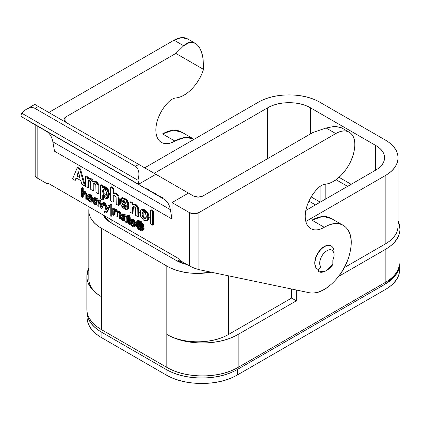 <?xml version="1.0" encoding="UTF-8"?>
<svg xmlns="http://www.w3.org/2000/svg" width="421" height="421" viewBox="0 0 421 421"><rect width="100%" height="100%" fill="white"/><g stroke="black" fill="none" stroke-linecap="round" stroke-linejoin="round"><path stroke-width="0.63" d="M139.935 226.377L140.293 226.84L141.009 226.43L142.145 229.003L141.43 229.413L139.935 226.377C141.061 226.93 141.44 226.545 141.072 225.224L137.888 222.504L138.604 222.093L141.509 226.035L139.935 226.377M318.265 187.95A14.13 8.157 -60 0 1 325.238 184.209C331.864 183.545 338.252 179.309 344.404 171.505C350.556 163.695 353.993 155.47 354.708 146.818C355.271 140.019 353.666 135.304 349.888 132.662C346.109 130.021 341.41 130.326 335.779 133.578L326.122 128L312.866 132.52L202.948 195.981L198.191 197.117L193.434 195.981L188.44 193.097L172.026 202.575L189.392 212.6L194.149 213.736L198.907 212.6L335.779 133.578L198.907 212.6A6.725 3.884 180 0 1 189.392 212.6L189.392 265.883L179.878 260.394L189.392 265.883L194.149 268.119L189.392 265.883L189.392 212.6L172.026 202.575L188.44 193.097L138.741 164.406L135.378 166.348L34.996 108.392L38.358 106.45L34.996 108.392L135.378 166.348C138.935 168.821 139.793 173.463 137.946 180.256A12.109 6.994 60 0 1 138.556 184.287L21.05 116.443A12.109 6.994 60 0 1 21.66 113.123L25.881 109.571C29.412 107.423 32.454 107.029 34.996 108.392C31.07 106.55 26.628 108.123 21.66 113.123L137.946 180.256A12.109 6.994 60 0 1 138.556 184.287L155.87 174.294L138.556 184.287L145.287 188.382L146.113 188.161L146.461 189.061L28.828 121.143L146.461 189.061L147.292 188.84L147.639 189.739L30.007 121.827L147.639 189.739L148.466 189.518L148.818 190.418L149.644 190.197L149.865 191.029L32.359 123.185L149.997 191.102L150.823 190.881L151.044 191.708L33.538 123.863L151.171 191.781L152.002 191.56L152.349 192.46L34.711 124.542L152.349 192.46L153.176 192.239L153.397 193.065L35.89 125.221L153.528 193.139L154.354 192.918L154.575 193.744L37.069 125.905L154.575 193.744L155.533 193.597L155.754 194.423L38.248 126.584L155.881 194.502L156.712 194.276L156.933 195.107L157.886 194.96L158.107 195.786L40.6 127.942L158.238 195.86L159.064 195.639L159.285 196.465L41.779 128.621L159.417 196.539L160.243 196.318L160.464 197.144L161.417 196.996L161.769 197.896L162.595 197.675L162.816 198.501L163.79 199.065A33.638 19.424 -60 0 1 170.352 209.658L172.026 219.052L172.026 202.575L172.026 219.052L54.519 151.213L52.841 141.814A33.638 19.424 120 0 0 46.278 131.22A33.638 19.424 -60 0 1 52.841 141.814L54.519 151.213L172.026 219.052L170.352 209.658L52.841 141.814L170.352 209.658A33.638 19.424 -60 0 0 163.79 199.065L45.31 130.663L162.816 198.501L162.595 197.675L161.769 197.896L44.131 129.984L161.769 197.896L44.131 129.984L161.643 197.823L161.417 196.996L160.59 197.217L42.958 129.3L160.59 197.217L42.958 129.3L160.464 197.144L160.243 196.318L159.285 196.465L41.779 128.621L159.285 196.465L159.064 195.639L158.107 195.786L40.6 127.942L158.107 195.786L157.886 194.96L157.059 195.181L39.421 127.263L157.059 195.181L39.421 127.263L156.933 195.107L156.712 194.276L155.881 194.502L38.248 126.584L155.881 194.502L155.533 193.597L154.707 193.818L37.195 125.979L154.575 193.744L154.354 192.918L153.528 193.139L35.89 125.221L153.397 193.065L153.176 192.239L152.349 192.46L34.711 124.542L152.223 192.386L152.002 191.56L151.171 191.781L33.538 123.863L151.171 191.781L150.823 190.881L149.997 191.102L32.359 123.185L149.865 191.029L149.644 190.197L148.818 190.418L31.18 122.506L148.818 190.418L31.18 122.506L148.692 190.345L148.466 189.518L147.639 189.739L30.007 121.827L147.513 189.666L147.292 188.84L146.461 189.061L28.828 121.143L146.334 188.987L146.113 188.161L145.287 188.382L21.05 116.443A12.109 6.994 60 0 1 21.66 113.123L137.946 180.256C139.793 173.463 138.935 168.821 135.378 166.348L138.741 164.406L34.811 104.403L193.434 195.981A6.725 3.884 180 0 0 202.948 195.981L312.866 132.52L326.122 128L335.779 133.578A26.912 15.54 -60 0 1 349.272 132.268A26.912 15.54 -60 0 1 354.708 146.818A30.275 17.482 -60 0 1 325.238 184.209A14.13 8.157 -60 0 0 318.265 187.95A26.912 15.54 -60 0 0 309.672 227.845A26.912 15.54 -60 0 0 324.275 227.303A37.995 21.934 -60 0 1 343.478 225.54A37.995 21.934 -60 0 1 344.873 266.351A37.995 21.934 -60 0 1 309.151 292.695L198.907 269.629L194.149 268.119L198.907 269.629L198.907 212.6L198.907 269.629L309.151 292.695C316.624 294.258 324.623 290.853 333.158 282.475C341.689 274.097 347.288 264.151 349.951 252.642C352.614 241.128 351.261 232.718 345.888 227.419C340.521 222.125 333.316 222.083 324.275 227.303C319.607 229.998 315.497 230.624 311.945 229.182C308.388 227.74 306.235 224.577 305.493 219.688C304.746 214.799 305.578 209.353 307.998 203.348C310.414 197.338 313.84 192.208 318.265 187.95M104.613 212.526L105.981 213.2C106.729 212.537 107.792 210.253 109.176 206.337L108.239 205.801L106.676 210.058L105.129 204.001L104.124 203.422L106.218 211.01L105.539 212.021L104.508 211.447L104.613 212.526L105.981 213.2L106.697 212.789L105.981 213.2C106.729 212.537 107.792 210.253 109.176 206.337L108.239 205.801L108.955 205.385L108.239 205.801L106.676 210.058L105.129 204.001L104.124 203.422L104.834 203.011L104.124 203.422L106.218 211.01L105.539 212.021L106.255 211.61L105.218 211.037L104.508 211.447L104.613 212.526M113.57 209.769L113.57 208.874L114.28 208.463L113.57 208.874L113.57 209.769C114.865 209.132 115.943 209.779 116.801 211.71C119.774 209.958 120.79 215.584 120.206 219.073L119.275 218.536C119.443 215.973 119.306 214.094 118.854 212.894L117.333 212.284L116.943 217.194L116.012 216.652L116.012 212.426L114.096 210.4L113.67 215.299L114.38 214.889L113.67 215.299L112.733 214.763L113.67 215.299L113.802 210.8C114.117 209.89 114.701 209.932 115.543 210.932C115.854 211.3 116.012 213.205 116.012 216.652L116.943 217.194L116.991 212.921L117.706 212.195L118.854 212.894C119.306 214.094 119.443 215.973 119.275 218.536L120.206 219.073L120.201 214.473L118.969 211.9L116.801 211.71L115.37 209.774L113.57 209.769L114.549 209.132M147.292 220.851L147.334 213.394L144.335 210.2L141.119 209.563L139.704 212.173L140.251 215.805L140.961 209.647L147.334 213.394L148.045 212.984L148.003 220.441L147.292 220.851L143.666 220.183L140.251 215.805L143.445 220.025L146.982 220.999L148.576 218.125L147.334 213.394L148.045 212.984L149.287 217.715L147.697 220.583M141.345 209.479L141.677 209.237L148.045 212.984L145.05 209.79L141.572 209.295M82.527 191.687L82.527 188.534L82.527 191.687C85.452 191.529 86.637 194.092 86.084 199.375C86.084 195.697 85.884 193.555 85.474 192.96C84.421 191.418 83.437 190.992 82.527 191.687L83.242 191.276C86.163 191.118 87.352 193.681 86.8 198.965L86.084 199.375L86.8 198.965L86.689 193.707L85.258 191.587L83.242 191.276L83.242 188.119L82.527 188.534L81.595 187.992L82.306 187.582L81.595 187.992L81.595 196.781L82.527 197.323L81.595 196.781L81.595 187.992L82.527 188.534L83.242 188.119L82.306 187.582L83.242 188.119L83.242 191.276M141.251 226.188L141.782 224.809L138.604 222.093L137.888 222.504L140.793 226.451M112.949 193.565L112.949 188.519L113.659 188.103L112.949 188.519L112.949 193.565C114.865 192.797 116.533 193.665 117.954 196.17C118.527 198.049 118.717 201.149 118.511 205.464C118.511 200.143 118.348 197.096 118.022 196.318L115.712 193.671L112.949 193.565L113.659 193.155C115.58 192.386 117.249 193.255 118.669 195.754C119.243 197.638 119.427 200.733 119.227 205.048L118.511 205.464L119.227 205.048C119.227 199.733 119.064 196.686 118.733 195.907L116.422 193.26L113.659 193.155L113.659 188.103L111.381 186.787L110.665 187.198L110.665 200.933L112.949 202.248L113.154 195.491L113.87 195.076L113.659 201.838L112.949 202.248L110.665 200.933L110.665 187.198L111.381 186.787L113.659 188.103L113.659 193.155M106.018 195.649C107.802 193.723 104.997 187.503 103.266 189.308L103.498 189.176L103.266 189.308C101.414 191.666 104.492 197.349 106.018 195.649C105.166 196.354 104.271 195.844 103.35 194.118L102.719 191.492L103.266 189.308C104.208 188.587 105.129 189.129 106.024 190.945L106.545 193.686L105.939 195.712M103.608 189.103L103.266 189.308M113.449 207.979L112.733 208.395L112.733 214.763L112.733 208.395L113.449 207.979L114.28 208.463L113.449 207.979M96.941 201.601L94.546 199.007L94.178 199.638L95.567 199.233L96.941 201.601L94.441 200.691L93.246 201.07L93.362 202.906L94.936 204.627L97.019 204.901L97.204 205.795L98.182 206.358L97.204 205.795L97.019 204.901L93.557 200.743L95.157 200.28L96.893 200.97L95.157 200.28L94.441 200.691L96.941 201.601M137.888 227.372L138.572 227.761L138.572 225.693L139.514 226.409L140.598 228.935L141.43 229.413L142.145 229.003L141.009 226.43L140.293 226.84L141.43 229.413L140.598 228.935L139.514 226.409L138.572 225.693L138.572 227.761L137.888 227.372L137.888 222.504L137.888 227.372M138.572 225.025L138.572 223.556L140.314 224.903C140.698 225.977 140.119 226.014 138.572 225.025L138.572 223.556L140.314 224.903L141.03 224.488L140.314 224.903L140.251 225.74L138.572 225.025L139.283 224.614L140.414 225.251L139.283 224.614L138.572 225.025M132.168 204.859C133.047 204.048 134.167 204.148 135.53 205.153L137.778 208.632C136.63 205.28 134.762 204.022 132.168 204.859L132.168 203.396L132.883 202.985L132.168 203.396L130.052 202.175L132.168 203.396L132.168 204.859L132.931 204.401M132.904 206.216L135.262 207.511L135.625 215.341L137.904 216.657L138.614 216.247L138.614 210.063L138.614 216.247L137.904 216.657L137.778 208.632L138.493 208.221L138.614 210.063L137.904 210.474L137.904 216.657L135.625 215.341L135.483 208.111L133.752 206.164L132.394 207.3L132.331 213.442L130.052 212.121L130.052 202.175L130.763 201.764L130.052 202.175L130.052 212.121L132.331 213.442L133.041 213.026L132.331 213.442L133.036 206.143M132.883 204.448C135.478 203.611 137.346 204.869 138.493 208.221L138.614 210.063L137.904 210.474L137.778 208.632L138.493 208.221L136.241 204.743C134.883 203.738 133.762 203.638 132.883 204.448L132.883 202.985L130.763 201.764L132.883 202.985L132.883 204.448M122.637 216.515L123.327 216.547L122.616 216.957L125.111 217.868L122.716 215.268L122.348 215.905L121.437 215.236L121.848 214.378C123.937 214.321 125.326 215.305 126.011 217.325L126.353 222.625L127.068 222.209L126.353 222.625L125.379 222.062L125.19 221.167L125.379 222.062L126.353 222.625L126.011 217.325L124.553 215.12L121.848 214.378L121.437 215.236L122.348 215.905L123.742 215.499L125.111 217.868L122.616 216.957L121.422 217.331L121.532 219.173L123.106 220.893L125.19 221.167L121.727 217.004L123.327 216.547L125.063 217.231L123.327 216.547L121.727 217.004M124.106 220.636L123.495 220.267L124.111 220.636M113.807 194.902L113.154 195.491L113.807 194.902L116.101 196.828L116.233 204.148L118.511 205.464L116.233 204.148L116.101 196.828L113.544 194.991M80.843 180.593L76.085 177.846L80.843 180.593L81.879 184.314L84.489 185.819L81.879 184.314L80.843 180.593M105.129 204.001L105.845 203.59L104.834 203.011L105.845 203.59L107.155 208.584L105.845 203.59L105.129 204.001M331.732 218.757L322.918 216.315L311.908 220.162L324.275 227.303L311.908 220.162A37.995 21.934 120 0 1 331.106 218.399M113.57 208.874L112.733 208.395L113.57 208.874M122.769 217.983C120.969 218.115 124.09 221.751 124.963 220.099L125.111 218.715L124.963 220.099C124.5 220.93 123.779 220.809 122.785 219.741L122.269 218.583L122.769 217.983L125.111 218.715L122.553 218.004M75.817 179.988L75.106 180.399L76.085 177.846L75.106 180.399L72.559 178.93L75.106 180.399L75.817 179.988L76.543 178.109L75.817 179.988M175.852 53.42L183.682 45.763L174.026 40.19L48.81 112.481L174.026 40.19L183.682 45.763C187.861 41.679 191.892 40.984 195.776 43.684C199.654 46.384 202.106 51.588 203.127 59.303L203.511 69.386L175.852 53.42L183.682 45.763L189.729 42.342L195.112 43.263L195.776 43.684C199.307 45.889 201.759 51.094 203.127 59.303L203.511 69.386A30.275 17.482 -60 0 1 175.852 97.961A14.13 8.157 120 0 0 168.884 101.703A14.13 8.157 -60 0 1 175.852 97.961C181.183 97.43 186.524 94.393 191.887 88.852C197.249 83.311 201.127 76.822 203.511 69.386L175.852 53.42L65.934 116.88L65.934 122.369L63.966 119.622L65.934 116.88L175.852 53.42M93.678 198.112L93.267 198.97L94.178 199.638L93.267 198.97L94.388 197.702C96.483 197.644 97.867 198.628 98.551 200.649L98.893 205.948L98.182 206.358L97.84 201.059L98.551 200.649L98.893 205.948L98.182 206.358L97.84 201.059L96.383 198.854L93.678 198.112C95.767 198.059 97.156 199.038 97.84 201.059L98.551 200.649M129.321 214.92L127.679 215.441L128.605 215.331L128.605 217.557L129.321 217.147L128.605 217.557L129.547 218.099L128.605 217.557L128.605 215.331L129.321 214.92L127.679 215.441L127.679 217.02L127.679 215.441L129.321 214.92L129.321 217.147L129.321 214.92M129.547 218.099L130.257 217.689L129.321 217.147L130.257 217.689L129.547 218.099L129.547 218.941L129.547 218.099M181.725 132.152A37.995 21.934 120 0 0 162.522 133.915L174.894 141.056A37.995 21.934 -60 0 1 192.629 138.535M133.057 207.706L133.047 208.137M94.599 201.717C92.799 201.854 95.92 205.485 96.793 203.838L96.941 202.843L96.793 203.838C96.33 204.664 95.604 204.543 94.614 203.475L94.099 202.322L94.599 201.717L96.941 202.448L94.383 201.743M139.283 227.351L138.572 227.761L139.283 227.351L139.283 226.151L139.283 227.351M111.06 216.378L110.244 215.91L110.244 204.385L110.244 215.91L111.06 216.378L111.06 204.853L110.244 204.385L110.96 203.969L110.244 204.385L111.06 204.853L111.776 204.443L111.06 204.853L111.06 216.378L111.776 215.968L111.776 204.443L110.96 203.969L111.776 204.443L111.776 215.968L111.06 216.378M100.466 200.485L99.756 200.901L98.767 200.328L100.866 207.911L101.74 208.411L100.866 207.911L98.767 200.328L99.482 199.917L98.767 200.328L99.756 200.901L100.466 200.485L99.482 199.917L100.466 200.485L101.782 205.501L100.466 200.485M94.388 197.702L97.093 198.444L97.804 199.091M134.083 222.467L131.878 221.193L131.168 221.609L131.878 221.193L134.083 222.467M134.246 223.383L131.168 221.609L134.246 223.383C133.731 221.188 132.862 220.246 131.652 220.557L131.168 221.609L131.652 220.557L133.225 221.051L134.246 223.383M102.45 208L101.74 208.411L103.829 203.248L102.866 202.696L103.577 202.285L104.54 202.838L103.829 203.248L104.54 202.838L103.577 202.285L102.866 202.696L101.293 206.885L99.756 200.901L101.293 206.885L102.866 202.696L103.829 203.248L101.74 208.411L102.45 208L104.198 203.69L102.45 208M96.535 181.798L98.73 184.798L98.967 193.355L98.73 184.798L98.019 185.208L98.251 193.765L98.967 193.355L98.251 193.765L95.972 192.45L95.82 184.977L93.662 183.493L93.257 184.045L93.967 183.635L93.783 190.36L93.967 183.635L93.257 184.045L93.067 190.771L93.783 190.36L93.067 190.771L90.789 189.455L90.72 182.351L89.257 180.451L87.9 181.761L87.857 187.766L88.573 187.35L87.857 187.766L85.579 186.45L87.857 187.766L88.426 180.472L90.568 181.746L90.789 189.455L93.067 190.771L93.257 184.045L94.609 183.514L95.851 185.114L95.972 192.45L98.251 193.765L98.019 185.208L95.825 182.209L92.799 182.025L90.478 179.104L87.684 179.072L87.684 177.715L85.579 176.499L85.579 186.45L85.579 176.499L86.294 176.089L85.579 176.499L87.684 177.715L87.684 179.072C89.689 178.12 91.394 179.104 92.799 182.025C95.062 181.177 96.798 182.235 98.019 185.208L98.73 184.798C97.514 181.825 95.772 180.767 93.515 181.614C92.11 178.693 90.404 177.709 88.394 178.662L91.189 178.693L92.352 179.656M88.573 187.35L88.847 180.372L88.573 187.35M130.257 218.531L129.547 218.941L128.605 218.399L129.547 218.941L130.257 218.531L130.257 217.689L130.257 218.531M142.377 230.676L142.703 224.861L137.683 220.809L135.825 222.499L136.199 226.119L138.604 229.655L141.561 230.913L136.488 226.814L136.83 221.046L138.393 220.399L143.419 224.451L143.093 230.266L141.561 230.913L143.398 229.177L142.987 225.524L140.572 222.035L137.683 220.809L138.393 220.399L141.288 221.625L143.703 225.114L144.114 228.761L142.956 230.345M136.83 221.046L137.188 220.888M104.361 203.285L104.54 202.838L104.361 203.285M122.348 215.905L123.064 215.494L122.348 215.905M113.954 194.897L113.659 201.838L112.949 202.248L113.154 195.491L113.87 195.076M85.205 185.408L84.489 185.819L79.727 169.337L77.19 167.874L72.559 178.93L77.19 167.874L77.906 167.458L77.19 167.874L79.727 169.337L80.443 168.926L79.727 169.337L84.489 185.819L85.205 185.408L80.443 168.926L77.906 167.458L80.443 168.926L85.205 185.408M182.351 132.51L173.536 130.068L162.522 133.915L174.894 141.056A26.912 15.54 -60 0 1 160.285 141.603A26.912 15.54 -60 0 1 168.884 101.703C164.453 105.96 161.032 111.097 158.617 117.101C156.196 123.106 155.365 128.552 156.107 133.441C156.854 138.33 159.006 141.498 162.559 142.94C166.116 144.377 170.226 143.75 174.894 141.056L185.54 137.241L194.149 139.262M125.263 207.279L126.526 206.101L125.816 206.511L128.089 208.263L127.168 209.479L121.022 205.448L121.401 198.212L126.063 200.138L128.21 206.843L128.921 206.432L128.21 206.843L122.495 203.548C122.837 205.937 123.758 207.185 125.263 207.279L125.816 206.511L128.089 208.263L128.8 207.853L125.858 209.663L122.353 207.464L120.374 203.543L120.453 199.428C121.243 197.244 122.864 197.228 125.316 199.386C127.295 201.122 128.258 203.606 128.21 206.843L122.495 203.548L123.432 206.269L125.358 207.237M103.455 199.728L102.74 200.138L100.461 198.823L102.74 200.138L102.74 195.128C103.982 197.396 105.324 198.517 106.755 198.491C108.213 198.465 108.918 197.175 108.86 194.628L106.408 188.519C104.776 186.903 103.503 186.656 102.587 187.777L102.587 186.319L100.461 185.093L100.461 198.823L100.461 185.093L101.177 184.677L100.461 185.093L102.587 186.319L103.298 185.903L102.587 186.319L102.587 187.777L103.003 187.419L108.039 190.918L107.629 198.249L102.74 195.128L102.74 200.138L103.455 199.728L103.455 196.302L103.455 199.728M132.362 220.146L131.878 221.193L132.362 220.146M88.699 195.76L88.215 196.807L88.926 196.397L91.131 197.665L88.926 196.397L89.41 195.344L88.926 196.397L88.215 196.807L91.294 198.586L88.215 196.807L88.699 195.76L90.273 196.254L91.294 198.586C90.778 196.391 89.91 195.449 88.699 195.76M134.862 226.587L135.915 225.409L135.199 225.819L134.236 225.124L134.946 224.714L134.236 225.124L135.199 225.819L135.915 225.409L134.946 224.714L135.915 225.409L134.578 226.751L130.773 224.346L130.926 219.567L133.794 220.657L135.225 224.84L135.941 224.43L135.225 224.84L131.115 222.467L135.225 224.84C135.294 222.651 134.552 221.025 132.999 219.962C131.373 218.852 130.442 219.178 130.194 220.936C129.91 222.988 130.515 224.656 132.015 225.94C133.72 227.398 134.783 227.356 135.199 225.819L134.578 226.751M117.512 211.3L119.575 211.405L120.89 213.747L120.916 218.662L120.206 219.073L120.916 218.662C121.501 215.173 120.49 209.542 117.512 211.3L116.08 209.363L114.28 209.358L114.28 208.463L114.28 209.358C115.58 208.716 116.654 209.363 117.512 211.3L116.801 211.71M109.892 205.927L109.176 206.337L109.892 205.927L108.955 205.385L109.892 205.927C108.507 209.837 107.444 212.126 106.697 212.789C107.444 212.126 108.507 209.837 109.892 205.927M86.084 199.375L85.153 198.833L86.084 199.375M129.136 223.304L129.547 223.504L129.679 224.535L127.763 222.762L127.679 217.862L126.989 217.468L126.989 216.626L127.679 217.02L126.989 216.626L127.705 216.21L126.989 216.626L126.989 217.468L127.679 217.862C127.137 221.946 127.805 224.172 129.679 224.535L130.394 224.119L129.679 224.535L129.547 223.504L130.257 223.093L129.547 223.504L129.136 223.304L129.847 222.893L130.257 223.093L130.394 224.119L130.257 223.093L129.531 222.635L129.847 222.893L129.136 223.304L128.815 223.046L129.531 222.635L128.815 223.046L129.136 223.304M128.658 222.741L128.815 223.046L128.658 222.741L129.368 222.33L129.531 222.635L129.321 218.809L129.368 222.33L128.658 222.741L128.605 218.399L128.658 222.741M83.379 192.376L83.242 196.907L82.527 197.323L82.569 193.186C82.716 192.155 83.279 192.013 84.253 192.76L85.153 195.897L85.153 198.833L85.126 194.365L82.937 192.46L82.527 197.323L83.242 196.907L83.279 192.771M138.646 227.719L137.983 228.198L136.441 224.982L136.778 222.335C137.814 220.804 139.293 221.193 141.214 223.504L142.761 226.709L142.451 229.366L140.44 229.992L137.983 228.198L141.924 229.871L141.214 223.504L137.293 221.846L137.983 228.198L138.698 227.782L142.251 229.613M103.982 188.897L103.434 191.081L104.061 193.707M139.283 223.967L139.283 224.614L139.283 223.967M152.644 225.167L150.365 223.851L150.365 210.121L151.081 209.705L150.365 210.121L150.365 223.851L152.644 225.167L152.644 211.437L150.365 210.121L152.644 211.437L153.36 211.021L151.081 209.705L153.36 211.021L152.644 211.437L152.644 225.167L153.36 224.756L152.644 225.167M121.848 214.378L122.558 213.968C124.653 213.91 126.042 214.894 126.721 216.91L127.068 222.209L126.721 216.91L126.011 217.325L126.721 216.91M122.558 213.968L125.263 214.705L125.974 215.357M105.539 212.021L104.508 211.447L105.218 211.037L106.255 211.61L105.724 211.968M106.902 212.71L105.981 213.2M91.91 201.791L92.962 200.606L91.994 199.912L92.962 200.606L91.625 201.954L87.821 199.549L87.973 194.765L90.841 195.86L92.273 200.038L92.988 199.628L92.273 200.038L88.163 197.665L92.273 200.038C92.341 197.849 91.599 196.223 90.047 195.165C88.421 194.055 87.489 194.381 87.242 196.139C86.958 198.191 87.563 199.854 89.063 201.143C90.768 202.601 91.831 202.559 92.246 201.022L91.625 201.954M87.973 194.765L88.689 194.355L91.552 195.444L92.988 199.628M80.069 177.83L76.827 175.962L78.432 171.794L80.069 177.83L76.827 175.962L78.432 171.794L80.069 177.83M88.394 177.299L87.684 177.715L88.394 177.299L86.294 176.089L88.394 177.299L88.394 178.662L88.394 177.299M137.678 221.693L137.888 226.582M103.298 187.366L103.298 185.903L101.177 184.677L103.298 185.903L103.298 187.366C104.219 186.24 105.492 186.487 107.123 188.108L109.576 194.213L108.008 198.002M103.782 189.113L103.913 193.402L106.192 195.444M187.519 38.879A26.912 15.54 120 0 0 174.026 40.19L181.488 37.548L187.671 38.969M133.657 225.788L134.236 225.124L133.657 225.788C132.32 225.751 131.473 224.646 131.115 222.467L132.005 224.925L133.657 225.788L134.373 225.377L133.794 225.73M77.538 175.546L76.827 175.962L77.538 175.546L78.664 172.636L77.538 175.546L79.806 176.857L77.538 175.546M341.794 127.947L335.132 126.253L326.122 128L335.179 126.316L341.605 127.837L349.23 132.241M130.926 219.567L131.641 219.152L135.778 222.677M142.903 211.984L142.635 212.147C140.625 213.931 143.772 220.099 145.629 218.41C147.634 216.678 144.503 210.442 142.635 212.147L142.824 212.037M145.571 218.452L145.629 218.41C144.64 219.13 143.64 218.552 142.63 216.673L142.024 214.057L142.635 212.147L143.35 211.737L142.74 213.647L143.345 216.262M143.124 211.958L143.245 216.068L145.85 218.194M123.085 200.485L125.947 203.927L122.537 201.959L123.253 201.543L125.853 203.048L123.253 201.543L122.537 201.959L125.947 203.927L124.153 200.564C123.064 199.996 122.527 200.459 122.537 201.959L123.085 200.485L123.795 200.075M37.153 177.994L46.668 183.482A6.725 3.884 60 0 1 49.52 184.035L177.02 257.647L49.52 184.035A6.725 3.884 60 0 0 46.668 183.482L37.153 177.994L37.153 125.953L37.153 177.994L35.185 176.341L37.153 177.994M91.994 199.912L91.283 200.328L91.994 199.912M92.246 201.022L91.283 200.328L92.246 201.022M88.71 178.441L87.684 179.072M112.949 188.519L110.665 187.198L112.949 188.519M127.763 209.142L128.8 207.853L126.526 206.101L128.8 207.853L127.168 209.479M93.836 181.393L92.799 182.025M90.704 200.991L91.283 200.328L90.704 200.991L89.052 200.128L88.163 197.665C88.521 199.843 89.368 200.954 90.704 200.991L90.841 200.933M88.999 198.149L91.152 200.596M145.824 210.805L145.113 211.221L145.824 210.805M116.943 217.194L117.659 216.778L116.943 217.194M117.785 212.205L117.659 216.778L117.785 212.205M96.941 202.448L96.941 202.843L96.941 202.448M123.49 200.375L123.253 201.543M122.89 197.554L122.258 197.544M317.787 269.293L317.55 269.156C315.692 268.082 314.761 266.03 314.761 262.993C314.761 259.962 315.692 256.836 317.55 253.616C319.407 250.4 321.649 248.032 324.275 246.511C326.901 244.996 329.148 244.775 331.006 245.848L331.243 245.985M177.02 257.647A6.725 3.884 60 0 1 179.878 260.394A6.725 3.884 60 0 0 177.02 257.647M142.635 212.147C143.645 211.426 144.645 212.005 145.64 213.894L146.234 216.52L145.629 218.41M125.979 206.869L124.142 205.858L123.306 204.011L125.663 206.9M122.137 197.786L126.789 199.738L128.921 206.432C128.973 203.196 128.01 200.706 126.032 198.97L121.869 197.828M108.429 189.245L107.713 189.655L108.429 189.245M153.36 224.756L153.36 211.021L153.36 224.756M114.533 210.332L114.38 214.889L114.512 210.389M131.952 222.951L134.104 225.398M95.935 204.374L95.325 204.006L95.941 204.374M93.557 200.743L95.157 200.28L94.467 200.254M94.82 201.775L96.804 203.817M65.908 122.353A6.725 3.884 180 0 1 63.966 119.622A6.725 3.884 180 0 1 65.934 116.88L65.934 122.369M131.32 219.325L133.715 219.552L135.788 222.641M88.368 194.528L90.762 194.755L92.978 198.891M133.336 206.095L133.041 213.026L133.325 206.106M122.8 197.565L122.211 197.57M85.863 194.407L85.695 193.334M122.99 218.041L124.974 220.078M103.482 187.145L108.755 190.508L108.339 197.838L107.629 198.249M187.008 264.509A30.275 17.482 180 0 1 176.32 260.52L111.144 222.893A30.275 17.482 180 0 1 103.329 215.099M144.671 167.826L258.147 102.314A43.731 25.249 180 0 1 319.997 102.314L385.173 139.946A43.731 25.249 180 0 1 397.982 157.796A43.731 25.249 180 0 1 385.173 175.652L305.846 221.446L385.173 175.652L385.173 244.043L385.173 175.652C393.709 170.721 397.982 164.769 397.982 157.796C397.982 150.823 393.709 144.871 385.173 139.946L319.997 102.314C311.456 97.383 301.147 94.92 289.069 94.92C276.997 94.92 266.688 97.383 258.147 102.314L144.671 167.826M334.021 251.763A13.456 7.767 120 0 0 320.244 250.285A13.456 7.767 120 0 0 318.565 269.65L320.944 266.998A10.093 5.826 -60 0 1 324.849 252.295A10.093 5.826 -60 0 1 334.027 254.931A10.093 5.826 -60 0 1 332.837 260.131L332.837 264.504A13.793 7.962 -60 0 1 326.891 270.271A13.793 7.962 -60 0 1 320.944 271.371L319.997 272.171A15.14 8.741 120 0 0 325.943 270.824L332.837 264.504L332.837 260.131C334.411 256.484 334.527 253.605 333.179 251.484C331.832 249.364 329.738 249.127 326.891 250.769C324.049 252.416 321.949 255.073 320.602 258.747C319.26 262.42 319.371 265.167 320.944 266.998L320.944 271.371L319.997 272.171L318.565 271.35L318.565 269.65L318.565 271.35L319.997 272.171A15.14 8.741 -60 0 0 326.417 270.535M344.378 267.593L385.173 244.043A43.731 25.249 0 0 0 397.982 226.188C397.982 233.16 393.709 239.112 385.173 244.043L344.378 267.593M228.65 275.85L228.65 334.406L291.569 298.084L291.569 289.017L291.569 298.084L228.65 334.406L228.65 275.85M211.158 272.192A43.731 25.249 180 0 1 166.805 266.014L166.805 334.406A43.731 25.249 0 0 0 228.65 334.406C220.115 339.337 209.805 341.805 197.728 341.805C185.65 341.805 175.346 339.337 166.805 334.406L166.805 367.37C176.657 373.059 188.55 375.9 202.485 375.9C216.42 375.9 228.314 373.059 238.165 367.37L385.173 282.496A50.462 29.133 0 0 0 399.95 261.899L399.95 228.935A50.462 29.133 180 0 1 385.173 249.537L385.173 282.496C395.024 276.808 399.95 269.94 399.95 261.899M375.658 170.158L375.658 145.434A30.275 17.482 180 0 1 384.526 157.796A30.275 17.482 180 0 1 375.658 170.158L305.851 210.458L375.658 170.158L375.658 145.434C381.568 148.85 384.526 152.97 384.526 157.796C384.526 162.622 381.568 166.742 375.658 170.158M311.187 196.933L320.234 202.154L311.187 196.933M89.215 206.953L88.82 210.532C88.82 217.504 93.088 223.456 101.629 228.387L101.629 329.738A50.462 29.133 0 0 1 86.852 309.14C86.852 317.181 91.778 324.049 101.629 329.738L101.629 296.779C93.088 291.848 88.82 285.896 88.82 278.923A43.731 25.249 0 0 0 101.629 296.779L101.629 228.387A43.731 25.249 180 0 1 88.82 210.532A43.731 25.249 180 0 1 89.257 206.974M267.661 158.617L267.661 107.808A30.275 17.482 180 0 1 310.477 107.808L310.477 133.899L310.477 107.808L375.658 145.434L310.477 107.808C304.567 104.392 297.431 102.687 289.069 102.687C280.712 102.687 273.576 104.392 267.661 107.808L267.661 158.617M351.156 184.303L339.068 177.325L351.156 184.303M308.956 201.138L315.476 204.901L308.956 201.138M397.982 220.872A50.462 29.133 180 0 1 399.95 228.935L397.982 220.593M111.144 219.609L111.144 222.893L111.144 219.609M211.347 272.229L197.728 273.408C185.65 273.408 175.346 270.945 166.805 266.014L101.629 228.387L166.805 266.014L166.805 367.37L101.629 329.738L166.805 367.37A50.462 29.133 0 0 0 238.165 367.37L238.165 334.406A50.462 29.133 180 0 1 166.805 334.406C176.657 340.094 188.55 342.941 202.485 342.941C216.42 342.941 228.314 340.094 238.165 334.406L296.326 300.831L291.569 298.084L296.326 300.831L238.165 334.406L238.165 367.37L385.173 282.496L385.173 249.537L338.595 276.429L385.173 249.537C395.024 243.848 399.95 236.981 399.95 228.935M179.593 260.004L177.546 261.188L179.593 260.004M154.233 173.294L267.661 107.808L154.233 173.294M347.588 186.361L336.126 179.746L347.588 186.361M325.807 198.938L325.807 184.145L325.807 198.938M88.82 267.835L86.852 276.176C86.852 284.222 91.778 291.09 101.629 296.779A50.462 29.133 180 0 1 86.852 276.176A50.462 29.133 180 0 1 88.82 268.119M333.964 253.437A13.456 7.767 -60 0 0 332.395 246.932A13.456 7.767 -60 0 0 318.06 253.289A13.456 7.767 -60 0 0 318.565 269.65L320.944 266.998L320.944 271.371C322.697 271.913 324.68 271.55 326.891 270.271M320.065 202.059L320.065 186.429L320.065 202.059M296.326 290.011L296.326 300.831L296.326 290.011M187.166 264.599L176.32 260.52L111.144 222.893L103.224 215.036M399.661 265.025A50.462 29.133 180 0 1 384.931 284.28L384.931 289.774A50.462 29.133 0 0 0 399.713 269.177L399.713 264.904M399.645 265.288L395.503 275.555L384.931 284.28L237.455 369.428L384.931 284.28L384.931 289.774L237.455 374.922L237.455 369.428L237.455 374.922L384.931 289.774C394.787 284.086 399.713 277.218 399.713 269.177M181.067 261.078L179.367 262.062L181.067 261.078M185.824 263.825L185.335 264.109L185.824 263.825M87.089 317.239A50.462 29.133 0 0 0 101.866 337.842C92.015 332.153 87.089 325.286 87.089 317.239L87.089 311.75C87.089 319.792 92.015 326.659 101.866 332.348L166.09 369.428C175.946 375.116 187.84 377.963 201.775 377.963C215.705 377.963 227.598 375.116 237.455 369.428A50.462 29.133 180 0 1 166.09 369.428L166.09 374.922A50.462 29.133 0 0 0 237.455 374.922C227.598 380.61 215.705 383.452 201.775 383.452C187.84 383.452 175.946 380.61 166.09 374.922L166.09 369.428L101.866 332.348A50.462 29.133 180 0 1 87.205 313.708M101.866 337.842L166.09 374.922L101.866 337.842L101.866 332.348L101.866 337.842M331.122 245.917A13.456 7.767 120 0 0 324.275 246.511A13.456 7.767 120 0 0 315.75 257.547A13.456 7.767 120 0 0 316.703 268.524M140.961 209.647L141.677 209.237M192.313 138.262L181.519 132.036M341.694 224.509L330.906 218.278M133.373 208.448L132.662 208.863M137.293 221.846L138.004 221.435M195.112 43.263L187.482 38.858M26.318 109.307L34.811 104.403M35.185 176.341L35.185 124.816M114.096 210.4L114.812 209.99M82.937 192.46L83.653 192.05M88.82 278.923L88.82 210.532M86.852 309.14L86.852 276.176M334.027 252.142L334.027 253.784M397.982 226.188L397.982 157.796"/></g></svg>

